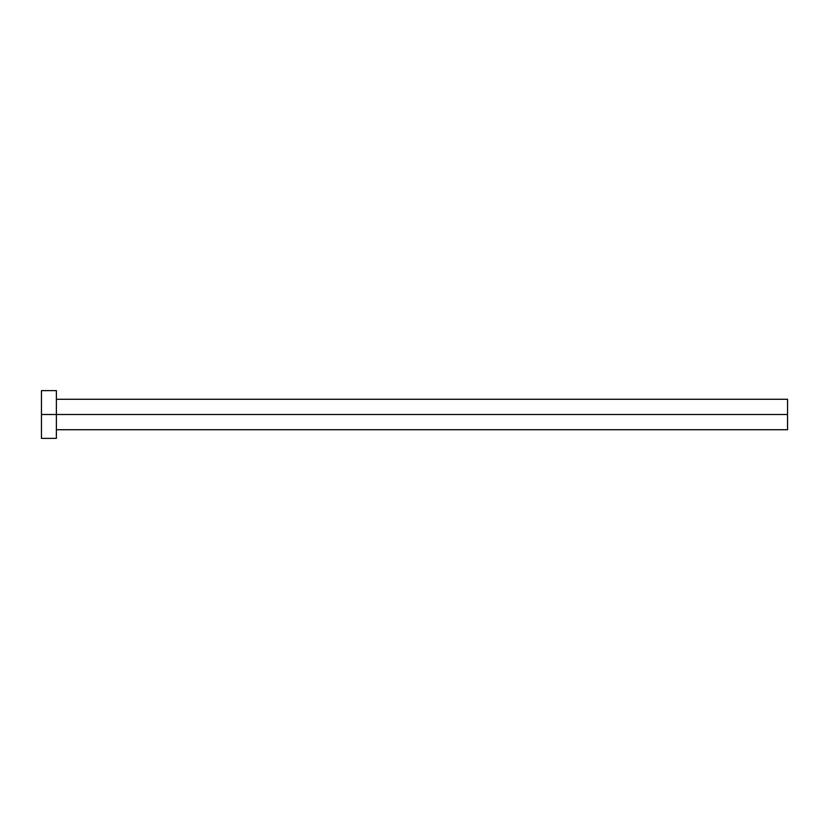 <?xml version="1.0" encoding="UTF-8"?>
<svg xmlns="http://www.w3.org/2000/svg" width="829" height="829" viewBox="0 0 829 829"><rect width="100%" height="100%" fill="white"/><g stroke="black" fill="none" stroke-linecap="round" stroke-linejoin="round"><path stroke-width="1.24" d="M41.45 438.375L41.45 390.625L41.45 414.5L787.55 414.5L787.55 429.723L787.55 414.5L41.45 414.5L41.45 438.375L56.372 438.375L56.372 390.625L56.372 438.375M787.55 414.5L787.55 399.277L787.55 414.5M56.372 429.723L787.55 429.723M41.45 390.625L56.372 390.625M56.372 399.277L787.55 399.277"/></g></svg>

